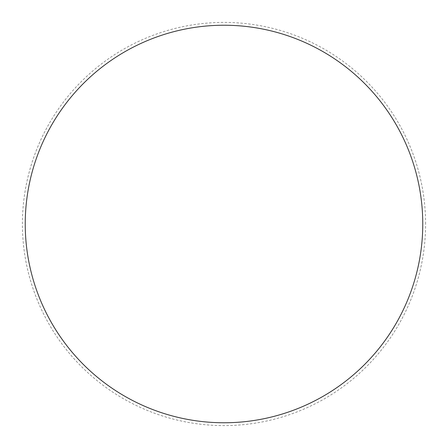 <?xml version="1.0" encoding="UTF-8"?>
<svg xmlns="http://www.w3.org/2000/svg" width="448" height="448" viewBox="0 0 448 448"><rect width="100%" height="100%" fill="white"/><g stroke="black" fill="none" stroke-linecap="round" stroke-linejoin="round"><path stroke-width="0.34" stroke-dasharray="2.24 1.68" d="M425.6 224A201.6 201.6 0 0 0 123.2 49.409A201.6 201.6 0 0 0 123.2 398.591A201.6 201.6 0 0 0 425.6 224M422.766 224A198.766 198.766 0 0 0 124.617 51.862A198.766 198.766 0 0 0 124.617 396.138A198.766 198.766 0 0 0 422.766 224A198.766 198.766 0 0 0 224 25.234A198.766 198.766 0 0 0 25.234 224A198.766 198.766 0 0 0 224 422.766A198.766 198.766 0 0 0 422.766 224"/><path stroke-width="0.67" d="M422.766 224A198.766 198.766 0 0 0 224 25.234A198.766 198.766 0 0 0 25.234 224A198.766 198.766 0 0 0 224 422.766A198.766 198.766 0 0 0 422.766 224"/></g></svg>
